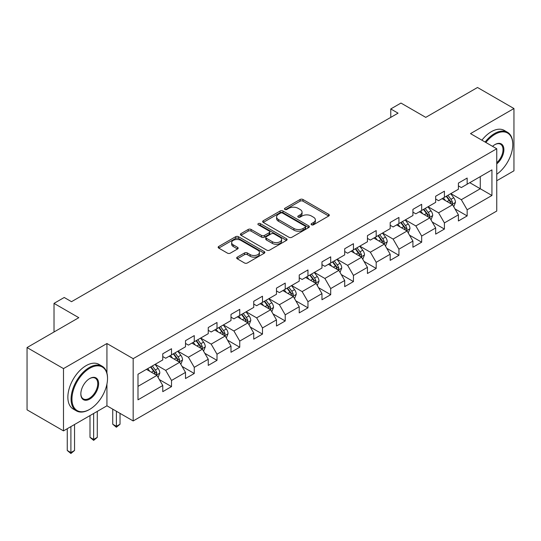 <?xml version="1.0" encoding="UTF-8"?>
<svg xmlns="http://www.w3.org/2000/svg" width="541" height="541" viewBox="0 0 541 541"><rect width="100%" height="100%" fill="white"/><g stroke="black" fill="none" stroke-linecap="round" stroke-linejoin="round"><path stroke-width="0.81" d="M311.508 224.785A1.413 0.818 0 0 0 313.51 224.785L328.712 216.008A2.022 1.17 0 0 0 329.307 215.183A2.022 1.17 0 0 0 328.712 214.358L302.953 199.487A2.022 1.17 0 0 0 300.093 199.487L284.891 208.265A1.413 0.818 0 0 0 284.478 208.846A1.413 0.818 0 0 0 284.891 209.421A1.413 0.818 0 0 0 286.892 209.421L288.86 208.285A6.478 3.74 0 0 1 298.017 208.285L300.167 209.523A6.478 3.74 0 0 1 302.061 212.167A6.478 3.74 0 0 1 300.167 214.811L298.199 215.947A1.413 0.818 0 0 0 297.78 216.528A1.413 0.818 0 0 0 298.199 217.103A1.413 0.818 0 0 0 300.201 217.103L302.169 215.967A6.478 3.74 0 0 1 311.325 215.967L313.469 217.212A6.478 3.74 0 0 1 315.369 219.849A6.478 3.74 0 0 1 313.469 222.493L311.508 223.629A1.413 0.818 0 0 0 311.089 224.211A1.413 0.818 0 0 0 311.508 224.785L311.508 223.629M237.276 257.151A2.022 1.17 0 0 0 236.681 257.976A2.022 1.17 0 0 0 237.276 258.801L244.505 262.973A2.022 1.17 0 0 0 247.365 262.973L264.251 253.229A2.022 1.17 0 0 0 264.84 252.404A2.022 1.17 0 0 0 264.251 251.579L238.493 236.708A2.022 1.17 0 0 0 235.633 236.708L218.747 246.453A2.022 1.17 0 0 0 218.151 247.278A2.022 1.17 0 0 0 218.747 248.103L227.477 253.147A2.022 1.17 0 0 0 230.338 253.147L237.56 248.975A2.022 1.17 0 0 0 238.155 248.15A2.022 1.17 0 0 0 237.56 247.318L233.232 244.823A5.41 3.124 0 0 1 231.649 242.611A5.41 3.124 0 0 1 234.99 239.724A5.41 3.124 0 0 1 240.887 240.4L257.847 250.192A5.41 3.124 0 0 1 259.43 252.404A5.41 3.124 0 0 1 256.089 255.291A5.41 3.124 0 0 1 250.192 254.615L247.365 252.978A2.022 1.17 0 0 0 244.505 252.978L237.276 257.151L237.276 258.801M496.746 180.748L513.95 170.814L513.95 108.531L477.507 87.493L425.753 117.37L400.969 103.061L390.764 108.951L398.054 113.164L71.513 301.689L64.223 297.482L54.019 303.373L54.019 331.991M106.935 373.087L106.935 343.521L63.493 368.604L27.05 347.559L78.803 317.682L54.019 303.373M106.935 343.521L133.174 358.669L496.746 148.761L496.746 211.044L133.174 420.952L133.174 358.669M513.95 108.531L470.508 133.613L496.746 148.761M289.002 237.283A2.022 1.17 0 0 0 291.863 237.283L308.749 227.538A2.022 1.17 0 0 0 309.344 226.706A2.022 1.17 0 0 0 308.749 225.881L282.997 211.01A2.022 1.17 0 0 0 280.13 211.01L263.244 220.762A2.022 1.17 0 0 0 262.656 221.587A2.022 1.17 0 0 0 263.244 222.412L289.002 237.283M258.875 225.097A1.413 0.818 0 0 1 260.316 225.293L260.316 223.609L286.5 238.73A2.022 1.17 0 0 1 287.095 239.555A2.022 1.17 0 0 1 286.5 240.38L269.614 250.131A2.022 1.17 0 0 1 266.754 250.131L240.995 235.261L240.995 233.611A2.022 1.17 0 0 0 240.407 234.436A2.022 1.17 0 0 0 240.995 235.261M240.995 233.611L248.224 229.438A2.022 1.17 0 0 1 251.085 229.438L261.533 235.463A2.022 1.17 0 0 0 264.393 235.463L269.188 232.698A2.022 1.17 0 0 0 269.776 231.873A2.022 1.17 0 0 0 269.188 231.048L258.307 224.765A1.413 0.818 0 0 1 257.895 224.19A1.413 0.818 0 0 1 258.767 223.433A1.413 0.818 0 0 1 260.316 223.609M63.493 368.604L63.493 430.886L27.05 409.841L27.05 347.559M159.345 379.586L171.517 386.612L171.517 380.472L185.509 372.391L185.509 378.531L194.26 373.486L194.26 367.339L208.251 359.258L208.251 365.405L217.002 360.353L217.002 354.206L230.993 346.132L230.993 352.272L239.737 347.221L239.737 341.08L253.736 332.999L253.736 339.146L262.48 334.095L262.48 327.947L276.478 319.873L276.478 326.013L285.222 320.962L285.222 314.821L299.22 306.74L299.22 312.887L307.964 307.836L307.964 301.689L321.963 293.614L321.963 299.755L330.707 294.703L330.707 288.563L344.698 280.481L344.698 286.629L353.449 281.577L353.449 275.43L367.44 267.349L367.44 273.496L376.191 268.444L376.191 262.304L390.183 254.223L390.183 260.363L398.933 255.318L398.933 249.171L412.925 241.09L412.925 247.237L421.669 242.185L421.669 236.045L435.667 227.964L435.667 234.104L444.411 229.059L444.411 222.912L458.41 214.831L458.41 220.978L467.154 215.927L467.154 209.786L491.938 195.477L491.938 169.888L480.273 176.623L480.273 188.741L491.938 195.477M171.517 386.612L162.767 391.664L162.767 385.517L137.989 399.826L137.989 374.237L162.767 359.934L162.767 353.787L171.517 348.735L171.517 354.882L185.509 346.801L185.509 340.661L194.26 335.609L194.26 341.75L208.251 333.675L208.251 327.528L217.002 322.477L217.002 328.624L230.993 320.543L230.993 314.402L239.737 309.351L239.737 315.491L253.736 307.416L253.736 301.269L262.48 296.218L262.48 302.365L276.478 294.284L276.478 288.137L285.222 283.092L285.222 289.232L299.22 281.151L299.22 275.011L307.964 269.959L307.964 276.106L321.963 268.025L321.963 261.878L330.707 256.833L330.707 262.973L344.698 254.892L344.698 248.752L353.449 243.7L353.449 249.847L367.44 241.766L367.44 235.619L376.191 230.574L376.191 236.715L390.183 228.633L390.183 222.493L398.933 217.441L398.933 223.589L412.925 215.507L412.925 209.36L421.669 204.315L421.669 210.456L435.667 202.375L435.667 196.234L444.411 191.183L444.411 197.33L458.41 189.249L458.41 183.101L467.154 178.05L467.154 184.197L491.938 169.888M169.184 356.228L179.68 362.287L165.688 370.369L155.186 364.309M162.767 356.566L165.688 358.25L171.517 354.882M165.688 370.369L171.517 380.472M179.68 362.287L185.509 372.391M191.927 343.102L202.422 349.161L188.424 357.236L177.928 351.177M185.509 343.434L188.424 345.117L194.26 341.75M188.424 357.236L194.26 367.339M202.422 349.161L208.251 359.258M214.669 329.969L225.164 336.029L211.166 344.11L200.67 338.051M208.251 330.308L211.166 331.991L217.002 328.624M211.166 344.11L217.002 354.206M225.164 336.029L230.993 346.132M237.411 316.843L247.906 322.903L233.908 330.977L223.413 324.918M230.993 317.175L233.908 318.859L239.737 315.491M233.908 330.977L239.737 341.08M247.906 322.903L253.736 332.999M260.147 303.711L270.649 309.77L256.65 317.851L246.155 311.792M253.736 304.049L256.65 305.733L262.48 302.365M256.65 317.851L262.48 327.947M270.649 309.77L276.478 319.873M282.889 290.578L293.384 296.644L279.393 304.718L268.897 298.659M276.478 290.916L279.393 292.6L285.222 289.232M279.393 304.718L285.222 314.821M293.384 296.644L299.22 306.74M305.631 277.452L316.127 283.511L302.135 291.592L291.64 285.533M299.22 277.79L302.135 279.474L307.964 276.106M302.135 291.592L307.964 301.689M316.127 283.511L321.963 293.614M328.373 264.319L338.869 270.378L324.877 278.459L314.382 272.4M321.963 264.657L324.877 266.341L330.707 262.973M324.877 278.459L330.707 288.563M338.869 270.378L344.698 280.481M351.116 251.193L361.611 257.252L347.62 265.333L337.117 259.274M344.698 251.531L347.62 253.215L353.449 249.847M347.62 265.333L353.449 275.43M361.611 257.252L367.44 267.349M373.858 238.06L384.353 244.119L370.355 252.201L359.86 246.141M367.44 238.398L370.355 240.082L376.191 236.715M370.355 252.201L376.191 262.304M384.353 244.119L390.183 254.223M396.6 224.934L407.096 230.993L393.097 239.075L382.602 233.015M390.183 225.272L393.097 226.95L398.933 223.589M393.097 239.075L398.933 249.171M407.096 230.993L412.925 241.09M419.343 211.802L429.838 217.861L415.84 225.942L405.344 219.883M412.925 212.14L415.84 213.823L421.669 210.456M415.84 225.942L421.669 236.045M429.838 217.861L435.667 227.964M442.078 198.675L452.58 204.735L438.582 212.816L428.087 206.75M435.667 199.007L438.582 200.691L444.411 197.33M438.582 212.816L444.411 222.912M452.58 204.735L458.41 214.831M469.777 182.682L480.273 188.741L461.324 199.683L450.829 193.624M458.41 185.881L461.324 187.565L467.154 184.197M461.324 199.683L467.154 209.786M63.493 430.886L106.935 405.804L133.174 420.952M390.764 108.951L390.764 117.37M137.989 386.362L156.937 375.42L146.442 369.361M156.937 375.42L162.767 385.517M454.981 208.9L467.154 215.927M432.239 222.026L444.411 229.059M409.503 235.159L421.669 242.185M386.761 248.292L398.933 255.318M364.019 261.418L376.191 268.444M341.276 274.551L353.449 281.577M318.534 287.677L330.707 294.703M295.792 300.81L307.964 307.836M273.049 313.936L285.222 320.962M250.307 327.068L262.48 334.095M227.572 340.194L239.737 347.221M204.829 353.327L217.002 360.353M182.087 366.453L194.26 373.486M106.935 405.804L106.935 384.083M312.069 224.988L313.469 224.177A6.478 3.74 0 0 0 315.369 221.533L315.369 219.849M302.061 212.167L302.061 213.851A6.478 3.74 0 0 1 300.167 216.495L298.76 217.306M328.685 216.028L302.953 201.171A2.022 1.17 0 0 0 300.093 201.171L285.459 209.624M308.722 227.551L282.997 212.694A2.022 1.17 0 0 0 280.13 212.694L263.271 222.425M305.171 227.288A1.413 0.818 0 0 0 305.591 226.706A1.413 0.818 0 0 0 305.171 226.131L282.564 213.08A1.413 0.818 0 0 0 280.563 213.08L278.487 214.277A6.478 3.74 0 0 0 276.593 216.921A6.478 3.74 0 0 0 278.487 219.565L293.939 228.485A6.478 3.74 0 0 0 303.095 228.485L305.171 227.288L305.171 228.971A1.413 0.818 0 0 0 305.591 228.39L305.591 226.706M276.593 216.921L276.593 218.605A6.478 3.74 0 0 0 278.487 221.249L278.487 219.565M305.171 228.971L303.095 230.168A6.478 3.74 0 0 1 293.939 230.168L278.487 221.249M241.022 235.274L248.224 231.115L248.224 229.438M269.776 231.873L269.776 233.556A2.022 1.17 0 0 1 269.188 234.381L264.393 237.147A2.022 1.17 0 0 1 261.533 237.147L251.085 231.115A2.022 1.17 0 0 0 248.224 231.115M260.316 225.293L286.473 240.4M272.366 241.726A5.41 3.124 0 0 0 278.27 242.402A5.41 3.124 0 0 0 281.611 239.514A5.41 3.124 0 0 0 280.022 237.303L274.05 233.854A2.022 1.17 0 0 0 271.19 233.854L266.395 236.62A2.022 1.17 0 0 0 265.8 237.452A2.022 1.17 0 0 0 266.395 238.277L272.366 241.726L272.366 243.409A5.41 3.124 0 0 0 278.27 244.086A5.41 3.124 0 0 0 281.611 241.198L281.611 239.514M265.8 237.452L265.8 239.129A2.022 1.17 0 0 0 266.395 239.961L266.395 238.277M272.366 243.409L266.395 239.961M259.43 252.404L259.43 254.087A5.41 3.124 0 0 1 256.089 256.975A5.41 3.124 0 0 1 250.192 256.292L247.365 254.662A2.022 1.17 0 0 0 244.505 254.662L237.303 258.821M231.649 242.611L231.649 244.295A5.41 3.124 0 0 0 233.232 246.507L233.232 244.823M237.533 248.988L233.232 246.507M264.224 253.242L238.493 238.392A2.022 1.17 0 0 0 235.633 238.392L218.774 248.123M453.73 206.73L455.461 202.361A5.464 3.151 -120 0 0 453.716 197.708L450.714 193.692M445.466 200.63L443.424 197.898M451.735 204.248L452.513 202.591A5.464 3.151 -120 0 0 450.951 199.304L447.941 195.287M446.575 196.079L449.909 200.535A2.786 1.609 60 0 1 450.416 201.38L452.513 202.591M446.19 196.302L449.199 200.319A5.464 3.151 60 0 1 450.761 203.605M496.746 174.249A25.15 14.519 120 0 0 512.787 144.555A25.15 14.519 120 0 0 495.001 134.29A25.15 14.519 120 0 0 485.865 142.479M485.108 142.04A25.772 14.878 -60 0 1 494.562 133.532A25.772 14.878 -60 0 1 507.444 132.254A25.772 14.878 -60 0 1 512.787 144.048A25.772 14.878 -60 0 1 512.78 144.305M492.567 146.347A12.578 7.263 -60 0 1 495.001 144.555L495.001 144.555A12.578 7.263 -60 0 1 503.847 148.701A12.578 7.263 -60 0 1 496.746 163.882M481.903 140.193A25.772 14.878 -60 0 1 491.356 131.679A25.772 14.878 -60 0 1 504.239 130.401L507.444 132.254M496.746 162.74A11.956 6.905 120 0 0 502.731 152.386A11.956 6.905 120 0 0 500.54 144.217A11.956 6.905 120 0 0 494.778 144.684M89.299 409.591L89.732 409.334A25.15 14.519 120 0 0 107.517 378.531A25.15 14.519 120 0 0 89.732 368.265A25.15 14.519 120 0 0 71.953 399.069A25.15 14.519 120 0 0 89.732 409.334L89.299 409.591A25.772 14.878 -60 0 1 76.409 410.869A25.772 14.878 -60 0 1 72.46 390.217A25.772 14.878 -60 0 1 89.299 367.508A25.772 14.878 -60 0 1 102.181 366.23A25.772 14.878 -60 0 1 107.517 378.031A25.772 14.878 -60 0 1 107.517 378.281M89.732 399.069A12.578 7.263 -60 0 1 80.839 393.936A12.578 7.263 -60 0 1 89.732 378.531L89.732 378.531A12.578 7.263 -60 0 1 98.624 383.664A12.578 7.263 -60 0 1 89.732 399.069M80.846 393.679A11.956 6.905 120 0 0 83.321 398.906A11.956 6.905 120 0 0 89.299 398.311A11.956 6.905 120 0 0 97.109 387.775A11.956 6.905 120 0 0 95.277 378.193A11.956 6.905 120 0 0 89.515 378.666M76.409 410.869L73.204 409.016A25.772 14.878 -60 0 1 69.255 388.364A25.772 14.878 -60 0 1 86.093 365.655A25.772 14.878 -60 0 1 98.976 364.377L102.181 366.23M430.988 219.856L432.719 215.487A5.464 3.151 -120 0 0 430.981 210.834L427.972 206.818M422.724 213.756L420.682 211.031M428.993 217.374L429.77 215.724A5.464 3.151 -120 0 0 428.208 212.437L425.199 208.42M423.833 209.211L427.167 213.668A2.786 1.609 60 0 1 427.674 214.513L429.77 215.724M423.447 209.428L426.457 213.445A5.464 3.151 60 0 1 428.026 216.731M408.245 232.988L409.983 228.62A5.464 3.151 -120 0 0 408.239 223.967L405.229 219.95M399.982 226.889L397.939 224.157M406.25 230.507L407.028 228.85A5.464 3.151 -120 0 0 405.466 225.563L402.457 221.546M401.091 222.337L404.425 226.794A2.786 1.609 60 0 1 404.932 227.639L407.028 228.85M400.712 222.561L403.714 226.578A5.464 3.151 60 0 1 405.283 229.864M385.503 246.114L387.241 241.746A5.464 3.151 -120 0 0 385.496 237.093L382.487 233.083M377.239 240.015L375.197 237.289M383.508 243.633L384.293 241.983A5.464 3.151 -120 0 0 382.724 238.696L379.714 234.679M378.348 235.47L381.689 239.927A2.786 1.609 60 0 1 382.189 240.772L384.293 241.983M377.97 235.687L380.979 239.704A5.464 3.151 60 0 1 382.541 242.99M362.761 259.247L364.499 254.879A5.464 3.151 -120 0 0 362.754 250.226L359.745 246.209M354.497 253.147L352.455 250.415M360.766 256.765L361.55 255.109A5.464 3.151 -120 0 0 359.981 251.822L356.972 247.812M355.606 248.596L358.947 253.053A2.786 1.609 60 0 1 359.447 253.898L361.55 255.109M355.227 248.819L358.237 252.836A5.464 3.151 60 0 1 359.799 256.123M340.019 272.373L341.756 268.005A5.464 3.151 -120 0 0 340.012 263.359L337.002 259.342M331.761 266.273L329.712 263.548M338.024 269.891L338.808 268.241A5.464 3.151 -120 0 0 337.246 264.955L334.237 260.938M332.864 261.729L336.204 266.186A2.786 1.609 60 0 1 336.712 267.031L338.808 268.241M332.485 261.945L335.494 265.962A5.464 3.151 60 0 1 337.057 269.249M317.283 285.506L319.014 281.137A5.464 3.151 -120 0 0 317.269 276.485L314.26 272.468M309.019 279.406L306.97 276.674M315.281 283.024L316.066 281.367A5.464 3.151 -120 0 0 314.504 278.088L311.494 274.071M310.121 274.855L313.462 279.312A2.786 1.609 60 0 1 313.969 280.157L316.066 281.367M309.743 275.078L312.752 279.095A5.464 3.151 60 0 1 314.314 282.382M294.541 298.639L296.272 294.27A5.464 3.151 -120 0 0 294.527 289.618L291.518 285.601M286.277 292.532L284.235 289.807M292.539 296.15L293.323 294.5A5.464 3.151 -120 0 0 291.761 291.214L288.752 287.197M287.379 287.988L290.72 292.444A2.786 1.609 60 0 1 291.227 293.29L293.323 294.5M287 288.204L290.01 292.221A5.464 3.151 60 0 1 291.572 295.508M271.798 311.765L273.53 307.396A5.464 3.151 -120 0 0 271.785 302.744L268.782 298.727M263.535 305.665L261.492 302.933M269.803 309.283L270.581 307.633A5.464 3.151 -120 0 0 269.019 304.346L266.01 300.329M264.644 301.121L267.978 305.57A2.786 1.609 60 0 1 268.485 306.416L270.581 307.633M264.258 301.337L267.268 305.354A5.464 3.151 60 0 1 268.83 308.64M249.056 324.898L250.787 320.529A5.464 3.151 -120 0 0 249.049 315.876L246.04 311.859M240.792 318.791L238.75 316.066M247.061 322.409L247.839 320.759A5.464 3.151 -120 0 0 246.277 317.472L243.267 313.455M241.901 314.247L245.235 318.703A2.786 1.609 60 0 1 245.742 319.548L247.839 320.759M241.516 314.47L244.525 318.48A5.464 3.151 60 0 1 246.094 321.767M226.314 338.024L228.052 333.655A5.464 3.151 -120 0 0 226.307 329.002L223.298 324.985M218.05 331.924L216.008 329.199M224.319 335.542L225.097 333.892A5.464 3.151 -120 0 0 223.534 330.605L220.525 326.588M219.159 327.379L222.493 331.836A2.786 1.609 60 0 1 223 332.681L225.097 333.892M218.78 327.596L221.783 331.613A5.464 3.151 60 0 1 223.352 334.899M203.572 351.156L205.31 346.788A5.464 3.151 -120 0 0 203.565 342.135L200.555 338.118M195.308 345.057L193.265 342.325M201.577 348.675L202.361 347.018A5.464 3.151 -120 0 0 200.792 343.731L197.783 339.714M196.417 340.505L199.757 344.962A2.786 1.609 60 0 1 200.258 345.807L202.361 347.018M196.038 340.729L199.047 344.745A5.464 3.151 60 0 1 200.61 348.025M116.383 411.255L116.383 426.322L120.028 424.218L120.028 413.358M120.028 424.218L116.383 427.248L112.738 424.218L112.738 409.152M112.738 424.218L116.383 426.322L116.383 427.248M180.829 364.282L182.567 359.914A5.464 3.151 -120 0 0 180.822 355.261L177.813 351.244M172.565 358.183L170.523 355.457M178.834 361.801L179.619 360.15A5.464 3.151 -120 0 0 178.05 356.864L175.041 352.847M173.675 353.638L177.015 358.095A2.786 1.609 60 0 1 177.516 358.94L179.619 360.15M173.296 353.855L176.305 357.872A5.464 3.151 60 0 1 177.867 361.158M93.64 413.48L93.64 439.454L97.285 437.351L97.285 411.376M97.285 437.351L93.64 440.381L89.995 437.351L89.995 415.583M89.995 437.351L93.64 439.454L93.64 440.381M158.087 377.415L159.825 373.047A5.464 3.151 -120 0 0 158.08 368.394L155.071 364.377M149.83 371.315L147.781 368.583M156.092 374.933L156.876 373.276A5.464 3.151 -120 0 0 155.314 369.99L152.305 365.973M150.932 366.764L154.273 371.221A2.786 1.609 60 0 1 154.78 372.066L156.876 373.276M150.554 366.987L153.563 371.004A5.464 3.151 60 0 1 155.125 374.291M70.898 426.606L70.898 452.58L74.543 450.477L74.543 424.502M74.543 450.477L70.898 453.507L67.253 450.477L67.253 428.709M67.253 450.477L70.898 452.58L70.898 453.507M313.469 224.177L313.469 222.493M298.199 217.103L298.199 215.947M300.167 216.495L300.167 214.811M284.891 209.421L284.891 208.265M300.093 201.171L300.093 199.487M302.953 201.171L302.953 199.487M328.712 216.008L328.712 214.358M263.244 222.412L263.244 220.762M280.13 212.694L280.13 211.01M282.997 212.694L282.997 211.01M308.749 227.538L308.749 225.881M293.939 230.168L293.939 228.485M303.095 230.168L303.095 228.485M251.085 231.115L251.085 229.438M261.533 237.147L261.533 235.463M264.393 237.147L264.393 235.463M269.188 234.381L269.188 232.698M286.5 240.38L286.5 238.73M244.505 254.662L244.505 252.978M247.365 254.662L247.365 252.978M250.192 256.292L250.192 254.615M237.56 248.975L237.56 247.318M218.747 248.103L218.747 246.453M235.633 238.392L235.633 236.708M238.493 238.392L238.493 236.708M264.251 253.229L264.251 251.579M452.039 204.424L455.427 202.462M450.951 199.304L453.716 197.708M447.062 201.55L449.199 200.319M429.297 217.55L432.685 215.595M428.208 212.437L430.981 210.834M424.32 214.682L426.457 213.445M406.555 230.682L409.943 228.721M405.466 225.563L408.239 223.967M401.584 227.808L403.714 226.578M383.812 243.808L387.2 241.854M382.724 238.696L385.496 237.093M378.842 240.941L380.979 239.704M361.07 256.941L364.458 254.987M359.981 251.822L362.754 250.226M356.1 254.067L358.237 252.836M338.328 270.067L341.723 268.113M337.246 264.955L340.012 263.359M333.357 267.2L335.494 265.962M315.592 283.2L318.98 281.246M314.504 278.088L317.269 276.485M310.615 280.326L312.752 279.095M292.85 296.333L296.238 294.372M291.761 291.214L294.527 289.618M287.873 293.459L290.01 292.221M270.108 309.459L273.496 307.504M269.019 304.346L271.785 302.744M265.131 306.585L267.268 305.354M247.365 322.592L250.754 320.63M246.277 317.472L249.049 315.876M242.388 319.717L244.525 318.48M224.623 335.718L228.011 333.763M223.534 330.605L226.307 329.002M219.653 332.843L221.783 331.613M201.881 348.85L205.269 346.889M200.792 343.731L203.565 342.135M196.91 345.976L199.047 344.745M179.139 361.976L182.527 360.022M178.05 356.864L180.822 355.261M174.168 359.109L176.305 357.872M156.396 375.109L159.791 373.148M155.314 369.99L158.08 368.394M151.426 372.235L153.563 371.004M512.787 144.555L512.787 144.048M107.517 378.531L107.517 378.031"/></g></svg>
